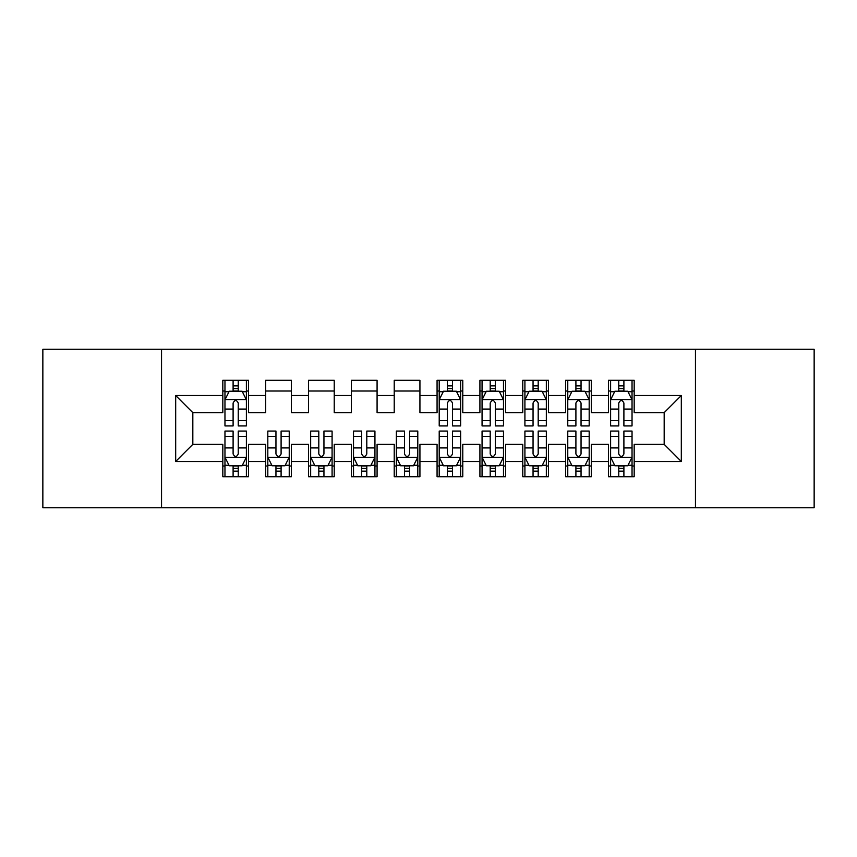 <?xml version="1.0" encoding="UTF-8"?>
<svg xmlns="http://www.w3.org/2000/svg" width="857" height="857" viewBox="0 0 857 857"><rect width="100%" height="100%" fill="white"/><g stroke="black" fill="none" stroke-linecap="round" stroke-linejoin="round"><path stroke-width="1.29" d="M695.456 507.773L814.15 507.773L814.15 349.228L695.456 349.228L695.456 507.773L161.545 507.773L161.545 349.228L42.85 349.228L42.85 507.773L161.545 507.773M695.456 349.228L161.545 349.228M175.685 461.495L175.685 395.505L222.82 395.505L222.82 412.646L192.825 412.646L192.825 444.355L175.685 461.495L222.82 461.495L222.82 476.706L248.53 476.706L248.53 461.495L265.67 461.495L265.67 476.706L291.38 476.706L291.38 461.495L308.52 461.495L308.52 476.706L334.23 476.706L334.23 461.495L351.37 461.495L351.37 476.706L377.08 476.706L377.08 461.495L394.22 461.495L394.22 476.706L419.93 476.706L419.93 461.495L437.07 461.495L437.07 476.706L462.78 476.706L462.78 461.495L479.92 461.495L479.92 476.706L505.63 476.706L505.63 461.495L522.77 461.495L522.77 476.706L548.48 476.706L548.48 461.495L565.62 461.495L565.62 476.706L591.33 476.706L591.33 461.495L608.47 461.495L608.47 476.706L634.18 476.706L634.18 444.355L664.175 444.355L664.175 412.646L634.18 412.646L634.18 395.505L681.315 395.505L681.315 461.495L634.18 461.495M634.18 395.505L634.18 380.294L608.47 380.294L608.47 395.505L591.33 395.505L591.33 380.294L565.62 380.294L565.62 395.505L548.48 395.505L548.48 380.294L522.77 380.294L522.77 395.505L505.63 395.505L505.63 380.294L479.92 380.294L479.92 395.505L462.78 395.505L462.78 380.294L437.07 380.294L437.07 395.505L419.93 395.505L419.93 380.294L394.22 380.294L394.22 395.505L377.08 395.505L377.08 380.294L351.37 380.294L351.37 395.505L334.23 395.505L334.23 380.294L308.52 380.294L308.52 395.505L291.38 395.505L291.38 380.294L265.67 380.294L265.67 395.505L248.53 395.505L248.53 380.294L222.82 380.294L222.82 395.505M591.33 461.495L591.33 444.355L608.47 444.355L608.47 461.495M681.315 395.505L664.175 412.646M548.48 461.495L548.48 444.355L565.62 444.355L565.62 461.495M608.47 395.505L608.47 412.646L591.33 412.646L591.33 395.505M505.63 461.495L505.63 444.355L522.77 444.355L522.77 461.495M565.62 395.505L565.62 412.646L548.48 412.646L548.48 395.505M462.78 461.495L462.78 444.355L479.92 444.355L479.92 461.495M522.77 395.505L522.77 412.646L505.63 412.646L505.63 395.505M419.93 461.495L419.93 444.355L437.07 444.355L437.07 461.495M479.92 395.505L479.92 412.646L462.78 412.646L462.78 395.505M377.08 461.495L377.08 444.355L394.22 444.355L394.22 461.495M437.07 395.505L437.07 412.646L419.93 412.646L419.93 395.505M334.23 461.495L334.23 444.355L351.37 444.355L351.37 461.495M394.22 395.505L394.22 412.646L377.08 412.646L377.08 395.505M291.38 461.495L291.38 444.355L308.52 444.355L308.52 461.495M351.37 395.505L351.37 412.646L334.23 412.646L334.23 395.505M248.53 461.495L248.53 444.355L265.67 444.355L265.67 461.495M308.52 395.505L308.52 412.646L291.38 412.646L291.38 395.505M192.825 444.355L222.82 444.355L222.82 461.495M265.67 395.505L265.67 412.646L248.53 412.646L248.53 395.505M608.47 391.006L610.613 391.006M632.038 391.006L634.18 391.006M565.62 391.006L567.763 391.006M589.188 391.006L591.33 391.006M522.77 391.006L524.913 391.006M546.337 391.006L548.48 391.006M479.92 391.006L482.062 391.006M503.488 391.006L505.63 391.006M437.07 391.006L439.213 391.006M460.637 391.006L462.78 391.006M394.22 391.006L419.93 391.006M351.37 391.006L377.08 391.006M308.52 391.006L334.23 391.006M265.67 391.006L291.38 391.006M222.82 391.006L224.963 391.006M246.388 391.006L248.53 391.006M222.82 465.994L224.963 465.994M246.388 465.994L248.53 465.994M265.67 465.994L267.812 465.994M289.238 465.994L291.38 465.994M308.52 465.994L310.663 465.994M332.088 465.994L334.23 465.994M351.37 465.994L353.512 465.994M374.938 465.994L377.08 465.994M394.22 465.994L396.363 465.994M417.788 465.994L419.93 465.994M437.07 465.994L439.213 465.994M460.637 465.994L462.78 465.994M479.92 465.994L482.062 465.994M503.488 465.994L505.63 465.994M522.77 465.994L524.913 465.994M546.337 465.994L548.48 465.994M565.62 465.994L567.763 465.994M589.188 465.994L591.33 465.994M608.47 465.994L610.613 465.994M632.038 465.994L634.18 465.994M175.685 395.505L192.825 412.646M664.175 444.355L681.315 461.495M238.246 385.864L233.104 385.864M246.388 420.562L238.246 420.562L238.246 425.929L246.388 425.929L246.388 399.791L242.103 391.221L229.248 391.221L224.963 399.791L224.963 425.929L233.104 425.929L233.104 420.562L224.963 420.562M224.963 399.791L224.963 380.294M246.388 399.791L246.388 380.294M233.104 391.221L233.104 380.294M238.246 380.294L238.246 391.221M238.246 420.562L238.246 403.004C236.532 399.705 234.818 399.705 233.104 403.004L233.104 420.562M238.246 391.006L233.104 391.006M233.104 471.136L238.246 471.136M224.963 436.438L233.104 436.438L233.104 431.071L224.963 431.071L224.963 457.21L229.248 465.78L242.103 465.78L246.388 457.21L246.388 431.071L238.246 431.071L238.246 436.438L246.388 436.438M246.388 457.21L246.388 476.706M224.963 457.21L224.963 476.706M238.246 465.78L238.246 476.706M233.104 476.706L233.104 465.78M233.104 436.438L233.104 453.996C234.818 457.295 236.532 457.295 238.246 453.996L238.246 436.438M233.104 465.994L238.246 465.994M275.954 471.136L281.096 471.136M267.812 436.438L275.954 436.438L275.954 431.071L267.812 431.071L267.812 457.21L272.098 465.78L284.952 465.78L289.238 457.21L289.238 431.071L281.096 431.071L281.096 436.438L289.238 436.438M289.238 457.21L289.238 476.706M267.812 457.21L267.812 476.706M281.096 465.78L281.096 476.706M275.954 476.706L275.954 465.78M275.954 436.438L275.954 453.996C277.668 457.295 279.382 457.295 281.096 453.996L281.096 436.438M275.954 465.994L281.096 465.994M318.804 471.136L323.946 471.136M310.663 436.438L318.804 436.438L318.804 431.071L310.663 431.071L310.663 457.21L314.947 465.78L327.803 465.78L332.088 457.21L332.088 431.071L323.946 431.071L323.946 436.438L332.088 436.438M332.088 457.21L332.088 476.706M310.663 457.21L310.663 476.706M323.946 465.78L323.946 476.706M318.804 476.706L318.804 465.78M318.804 436.438L318.804 453.996C320.518 457.295 322.232 457.295 323.946 453.996L323.946 436.438M318.804 465.994L323.946 465.994M361.654 471.136L366.796 471.136M353.512 436.438L361.654 436.438L361.654 431.071L353.512 431.071L353.512 457.21L357.798 465.78L370.653 465.78L374.938 457.21L374.938 431.071L366.796 431.071L366.796 436.438L374.938 436.438M374.938 457.21L374.938 476.706M353.512 457.21L353.512 476.706M366.796 465.78L366.796 476.706M361.654 476.706L361.654 465.78M361.654 436.438L361.654 453.996C363.368 457.295 365.082 457.295 366.796 453.996L366.796 436.438M361.654 465.994L366.796 465.994M404.504 471.136L409.646 471.136M396.363 436.438L404.504 436.438L404.504 431.071L396.363 431.071L396.363 457.21L400.648 465.78L413.502 465.78L417.788 457.21L417.788 431.071L409.646 431.071L409.646 436.438L417.788 436.438M417.788 457.21L417.788 476.706M396.363 457.21L396.363 476.706M409.646 465.78L409.646 476.706M404.504 476.706L404.504 465.78M404.504 436.438L404.504 453.996C406.218 457.295 407.932 457.295 409.646 453.996L409.646 436.438M404.504 465.994L409.646 465.994M452.496 385.864L447.354 385.864M460.637 420.562L452.496 420.562L452.496 425.929L460.637 425.929L460.637 399.791L456.353 391.221L443.498 391.221L439.213 399.791L439.213 425.929L447.354 425.929L447.354 420.562L439.213 420.562M439.213 399.791L439.213 380.294M460.637 399.791L460.637 380.294M447.354 391.221L447.354 380.294M452.496 380.294L452.496 391.221M452.496 420.562L452.496 403.004C450.782 399.705 449.068 399.705 447.354 403.004L447.354 420.562M452.496 391.006L447.354 391.006M447.354 471.136L452.496 471.136M439.213 436.438L447.354 436.438L447.354 431.071L439.213 431.071L439.213 457.21L443.498 465.78L456.353 465.78L460.637 457.21L460.637 431.071L452.496 431.071L452.496 436.438L460.637 436.438M460.637 457.21L460.637 476.706M439.213 457.21L439.213 476.706M452.496 465.78L452.496 476.706M447.354 476.706L447.354 465.78M447.354 436.438L447.354 453.996C449.068 457.295 450.782 457.295 452.496 453.996L452.496 436.438M447.354 465.994L452.496 465.994M495.346 385.864L490.204 385.864M503.488 420.562L495.346 420.562L495.346 425.929L503.488 425.929L503.488 399.791L499.203 391.221L486.348 391.221L482.062 399.791L482.062 425.929L490.204 425.929L490.204 420.562L482.062 420.562M482.062 399.791L482.062 380.294M503.488 399.791L503.488 380.294M490.204 391.221L490.204 380.294M495.346 380.294L495.346 391.221M495.346 420.562L495.346 403.004C493.632 399.705 491.918 399.705 490.204 403.004L490.204 420.562M495.346 391.006L490.204 391.006M490.204 471.136L495.346 471.136M482.062 436.438L490.204 436.438L490.204 431.071L482.062 431.071L482.062 457.21L486.348 465.78L499.203 465.78L503.488 457.21L503.488 431.071L495.346 431.071L495.346 436.438L503.488 436.438M503.488 457.21L503.488 476.706M482.062 457.21L482.062 476.706M495.346 465.78L495.346 476.706M490.204 476.706L490.204 465.78M490.204 436.438L490.204 453.996C491.918 457.295 493.632 457.295 495.346 453.996L495.346 436.438M490.204 465.994L495.346 465.994M538.196 385.864L533.054 385.864M546.337 420.562L538.196 420.562L538.196 425.929L546.337 425.929L546.337 399.791L542.053 391.221L529.197 391.221L524.913 399.791L524.913 425.929L533.054 425.929L533.054 420.562L524.913 420.562M524.913 399.791L524.913 380.294M546.337 399.791L546.337 380.294M533.054 391.221L533.054 380.294M538.196 380.294L538.196 391.221M538.196 420.562L538.196 403.004C536.482 399.705 534.768 399.705 533.054 403.004L533.054 420.562M538.196 391.006L533.054 391.006M533.054 471.136L538.196 471.136M524.913 436.438L533.054 436.438L533.054 431.071L524.913 431.071L524.913 457.21L529.197 465.78L542.053 465.78L546.337 457.21L546.337 431.071L538.196 431.071L538.196 436.438L546.337 436.438M546.337 457.21L546.337 476.706M524.913 457.21L524.913 476.706M538.196 465.78L538.196 476.706M533.054 476.706L533.054 465.78M533.054 436.438L533.054 453.996C534.768 457.295 536.482 457.295 538.196 453.996L538.196 436.438M533.054 465.994L538.196 465.994M581.046 385.864L575.904 385.864M589.188 420.562L581.046 420.562L581.046 425.929L589.188 425.929L589.188 399.791L584.903 391.221L572.048 391.221L567.763 399.791L567.763 425.929L575.904 425.929L575.904 420.562L567.763 420.562M567.763 399.791L567.763 380.294M589.188 399.791L589.188 380.294M575.904 391.221L575.904 380.294M581.046 380.294L581.046 391.221M581.046 420.562L581.046 403.004C579.332 399.705 577.618 399.705 575.904 403.004L575.904 420.562M581.046 391.006L575.904 391.006M575.904 471.136L581.046 471.136M567.763 436.438L575.904 436.438L575.904 431.071L567.763 431.071L567.763 457.21L572.048 465.78L584.903 465.78L589.188 457.21L589.188 431.071L581.046 431.071L581.046 436.438L589.188 436.438M589.188 457.21L589.188 476.706M567.763 457.21L567.763 476.706M581.046 465.78L581.046 476.706M575.904 476.706L575.904 465.78M575.904 436.438L575.904 453.996C577.618 457.295 579.332 457.295 581.046 453.996L581.046 436.438M575.904 465.994L581.046 465.994M623.896 385.864L618.754 385.864M632.038 420.562L623.896 420.562L623.896 425.929L632.038 425.929L632.038 399.791L627.753 391.221L614.898 391.221L610.613 399.791L610.613 425.929L618.754 425.929L618.754 420.562L610.613 420.562M610.613 399.791L610.613 380.294M632.038 399.791L632.038 380.294M618.754 391.221L618.754 380.294M623.896 380.294L623.896 391.221M623.896 420.562L623.896 403.004C622.182 399.705 620.468 399.705 618.754 403.004L618.754 420.562M623.896 391.006L618.754 391.006M618.754 471.136L623.896 471.136M610.613 436.438L618.754 436.438L618.754 431.071L610.613 431.071L610.613 457.21L614.898 465.78L627.753 465.78L632.038 457.21L632.038 431.071L623.896 431.071L623.896 436.438L632.038 436.438M632.038 457.21L632.038 476.706M610.613 457.21L610.613 476.706M623.896 465.78L623.896 476.706M618.754 476.706L618.754 465.78M618.754 436.438L618.754 453.996C620.468 457.295 622.182 457.295 623.896 453.996L623.896 436.438M618.754 465.994L623.896 465.994M246.28 399.576L225.07 399.576M224.963 391.735L228.99 391.735M242.36 391.735L246.388 391.735M233.104 409.068L224.963 409.068M246.388 409.068L238.246 409.068M238.246 388.596L233.104 388.596M225.07 457.424L246.28 457.424M246.388 465.265L242.36 465.265M228.99 465.265L224.963 465.265M238.246 447.932L246.388 447.932M224.963 447.932L233.104 447.932M233.104 468.404L238.246 468.404M267.92 457.424L289.13 457.424M289.238 465.265L285.21 465.265M271.84 465.265L267.812 465.265M281.096 447.932L289.238 447.932M267.812 447.932L275.954 447.932M275.954 468.404L281.096 468.404M310.77 457.424L331.98 457.424M332.088 465.265L328.06 465.265M314.69 465.265L310.663 465.265M323.946 447.932L332.088 447.932M310.663 447.932L318.804 447.932M318.804 468.404L323.946 468.404M353.62 457.424L374.83 457.424M374.938 465.265L370.91 465.265M357.54 465.265L353.512 465.265M366.796 447.932L374.938 447.932M353.512 447.932L361.654 447.932M361.654 468.404L366.796 468.404M396.47 457.424L417.68 457.424M417.788 465.265L413.76 465.265M400.39 465.265L396.363 465.265M409.646 447.932L417.788 447.932M396.363 447.932L404.504 447.932M404.504 468.404L409.646 468.404M460.53 399.576L439.32 399.576M439.213 391.735L443.24 391.735M456.61 391.735L460.637 391.735M447.354 409.068L439.213 409.068M460.637 409.068L452.496 409.068M452.496 388.596L447.354 388.596M439.32 457.424L460.53 457.424M460.637 465.265L456.61 465.265M443.24 465.265L439.213 465.265M452.496 447.932L460.637 447.932M439.213 447.932L447.354 447.932M447.354 468.404L452.496 468.404M503.38 399.576L482.17 399.576M482.062 391.735L486.09 391.735M499.46 391.735L503.488 391.735M490.204 409.068L482.062 409.068M503.488 409.068L495.346 409.068M495.346 388.596L490.204 388.596M482.17 457.424L503.38 457.424M503.488 465.265L499.46 465.265M486.09 465.265L482.062 465.265M495.346 447.932L503.488 447.932M482.062 447.932L490.204 447.932M490.204 468.404L495.346 468.404M546.23 399.576L525.02 399.576M524.913 391.735L528.94 391.735M542.31 391.735L546.337 391.735M533.054 409.068L524.913 409.068M546.337 409.068L538.196 409.068M538.196 388.596L533.054 388.596M525.02 457.424L546.23 457.424M546.337 465.265L542.31 465.265M528.94 465.265L524.913 465.265M538.196 447.932L546.337 447.932M524.913 447.932L533.054 447.932M533.054 468.404L538.196 468.404M589.08 399.576L567.87 399.576M567.763 391.735L571.79 391.735M585.16 391.735L589.188 391.735M575.904 409.068L567.763 409.068M589.188 409.068L581.046 409.068M581.046 388.596L575.904 388.596M567.87 457.424L589.08 457.424M589.188 465.265L585.16 465.265M571.79 465.265L567.763 465.265M581.046 447.932L589.188 447.932M567.763 447.932L575.904 447.932M575.904 468.404L581.046 468.404M631.93 399.576L610.72 399.576M610.613 391.735L614.64 391.735M628.01 391.735L632.038 391.735M618.754 409.068L610.613 409.068M632.038 409.068L623.896 409.068M623.896 388.596L618.754 388.596M610.72 457.424L631.93 457.424M632.038 465.265L628.01 465.265M614.64 465.265L610.613 465.265M623.896 447.932L632.038 447.932M610.613 447.932L618.754 447.932M618.754 468.404L623.896 468.404"/></g></svg>

